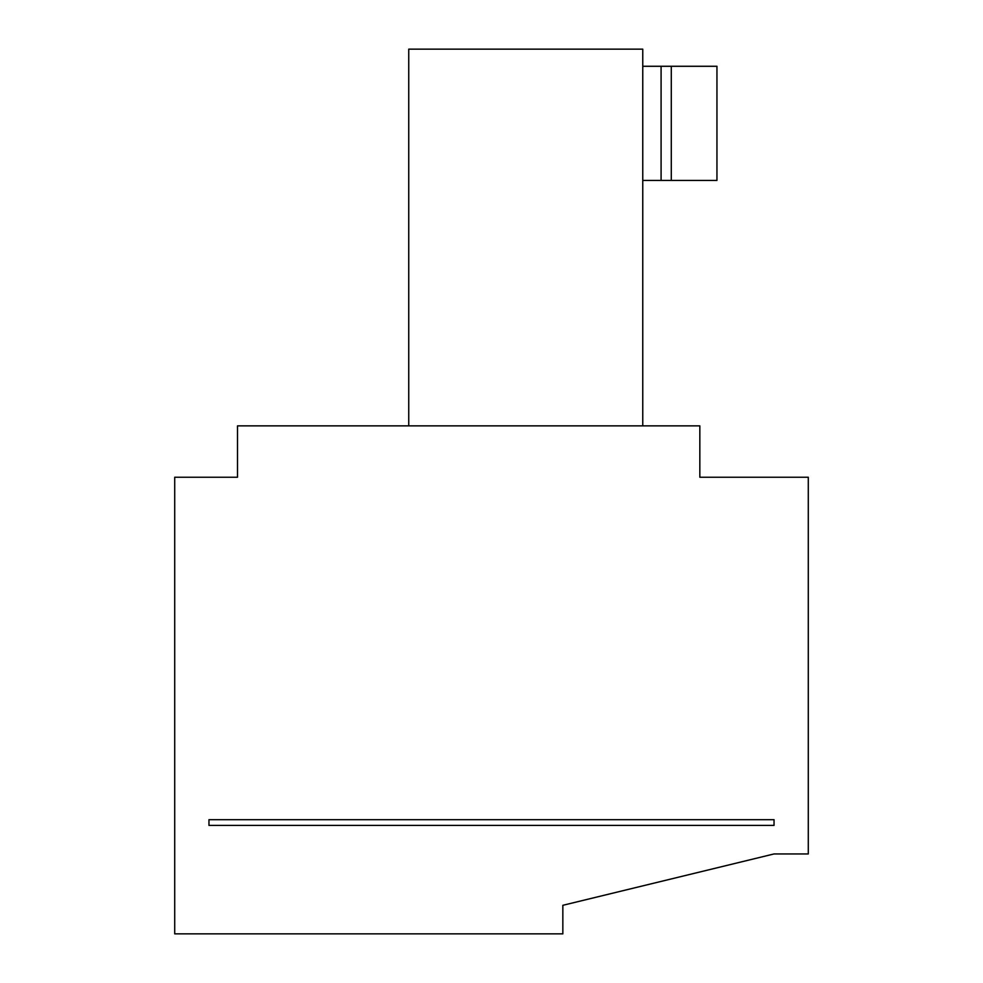 <?xml version="1.0" encoding="UTF-8"?>
<svg xmlns="http://www.w3.org/2000/svg" width="983" height="983" viewBox="0 0 983 983"><rect width="100%" height="100%" fill="white"/><g stroke="black" fill="none" stroke-linecap="round" stroke-linejoin="round"><path stroke-width="1.47" d="M699.835 425.86L237.505 425.86L237.505 477.234L174.716 477.234L174.716 933.85L562.841 933.85L562.841 905.306L774.039 853.944L808.284 853.944L808.284 477.234L699.835 477.234L699.835 425.86L699.835 477.234L808.284 477.234L808.284 853.944L774.039 853.944L562.841 905.306L562.841 933.85L174.716 933.85L174.716 477.234L237.505 477.234L237.505 425.86L699.835 425.86M774.039 825.401L208.961 825.401L208.961 819.699L774.039 819.699L774.039 825.401L774.039 819.699L208.961 819.699L208.961 825.401L208.961 819.699L208.961 825.401L774.039 825.401L774.039 819.699L774.039 825.401M408.744 49.15L642.759 49.15L408.744 49.15L408.744 425.86M642.759 425.86L642.759 49.15L642.759 425.86M642.759 66.279L716.951 66.279L642.759 66.279M716.951 180.43L642.759 180.43L661.092 180.43L661.092 66.279L661.092 180.43L671.291 180.43L671.291 66.279L671.291 180.43L716.951 180.43L716.951 66.279L716.951 180.43"/></g></svg>
